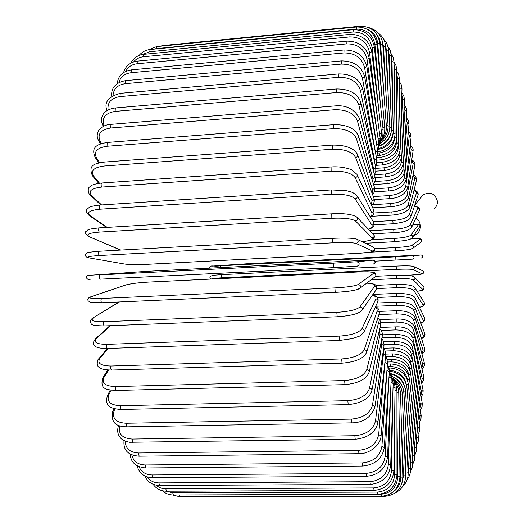 <?xml version="1.0" encoding="UTF-8"?>
<svg xmlns="http://www.w3.org/2000/svg" width="523" height="523" viewBox="0 0 523 523"><rect width="100%" height="100%" fill="white"/><g stroke="black" fill="none" stroke-linecap="round" stroke-linejoin="round"><path stroke-width="0.78" d="M420.505 198.047L423.185 194.752C430.429 191.444 435.169 193.615 437.411 201.25C437.548 204.147 436.535 206.559 434.378 208.481M412.667 237.265L420.387 225.675C420.551 228.982 419.4 231.728 416.942 233.912L413.745 235.723M415.903 217.993C418.577 219.895 420.074 222.458 420.387 225.675L418.74 224.243L412.909 224.576M119.349 301.961L92.512 318.226M104.476 325.868L104.299 325.934C103.227 324.875 103.116 323.469 103.966 321.717L336.799 312.349C349.063 311.558 356.791 309.74 359.974 306.883L374.71 286.166C375.514 284.551 372.847 283.538 366.715 283.133M93.532 317.853C90.087 320.566 93.565 321.861 103.966 321.717M336.799 312.349L337.178 316.709M359.974 306.883C362.321 307.485 362.864 308.766 361.596 310.721C358.366 313.878 350.201 315.892 337.093 316.775L104.299 325.934C88.786 325.548 92.296 324.378 90.263 322.233C89.897 320.926 90.754 319.527 92.839 318.023L118.924 301.98M374.71 286.166C376.88 286.715 377.377 287.898 376.2 289.716L362.236 309.799M335.106 292.377L101.88 302.732C100.756 301.542 100.658 300.117 101.599 298.47L334.903 287.911L335.217 292.37C347.514 291.664 355.313 290.5 358.601 288.866M334.903 287.911C347.207 287.205 355.006 286.055 358.294 284.466L373.768 273.176C374.403 271.947 369.408 271.535 358.778 271.94L148.244 282.106C138.033 282.701 130.482 283.688 125.592 285.061L91.362 296.678C87.786 298.195 91.198 298.796 101.599 298.47M91.362 296.678L91.002 296.731C88.295 297.62 87.334 298.96 88.099 300.758L90.479 302.372L101.88 302.732L335.171 292.39C347.756 291.677 355.81 290.448 359.334 288.703C361.262 286.781 360.922 285.368 358.294 284.466M125.592 285.061L125.004 285.192M373.768 273.176C376.194 274 376.514 275.307 374.723 277.085L360.164 288.075M100.259 279.164C99.089 277.837 99.01 276.412 100.03 274.882L333.419 263.141L333.654 267.639L100.259 279.164M100.03 274.882L333.419 263.141L356.954 261.755L373.01 260.055L358.124 260.637L147.571 271.287L88.544 275.379C87.367 275.366 86.628 276.157 86.341 277.772C87.91 279.74 89.178 280.282 90.146 279.4M356.954 261.755L357.006 261.755C359.844 263.128 359.909 264.605 357.189 266.194L333.654 267.639M373.01 260.055L373.056 260.049C375.684 261.317 375.743 262.683 373.226 264.148M355.967 239.031C352.541 238.03 344.677 237.802 332.367 238.357L99.2 251.256C82.876 252.648 87.982 252.838 85.687 254.42C85.086 256.205 86.171 257.355 88.949 257.852L124.5 264.004C129.495 264.645 137.098 264.749 147.316 264.298L357.797 253.341C368.408 252.701 373.344 251.923 372.598 251.007L356.13 243.45C352.705 242.489 344.84 242.28 332.523 242.829L99.37 255.525C98.272 254.054 98.213 252.635 99.2 251.256L332.282 238.357M99.37 255.525C88.988 256.211 85.648 256.996 89.348 257.878M356.13 243.45C358.621 242.326 358.837 240.887 356.778 239.142C353.103 238.024 344.951 237.756 332.314 238.344L332.523 242.829M88.949 257.852L124.5 264.004M357.235 239.364L373.193 247.033C375.102 248.647 374.899 249.974 372.598 251.007M362.145 241.724C369.781 240.796 373.121 239.541 372.16 237.965L355.437 220.928C351.986 218.692 344.114 217.803 331.837 218.274L99.311 232.107C98.285 230.519 98.252 229.107 99.2 227.878L99.39 227.91M88.439 236.37L120.826 250.059M99.311 232.107C88.949 232.97 85.622 234.448 89.315 236.54M331.759 213.881L331.837 218.274M357.248 217.548L373.304 234.291C374.625 235.991 374.246 237.213 372.16 237.965M120.434 250.079L88.577 236.429C85.347 233.866 84.536 232.179 86.145 231.369C88.707 229.819 85.354 229.407 99.2 227.878L331.66 213.835C343.618 213.149 351.959 214.195 356.679 216.96C358.105 218.791 357.686 220.111 355.437 220.928M368.362 229.133C371.559 227.943 372.742 226.616 371.925 225.158L355.117 198.91C351.659 195.439 343.82 193.896 331.595 194.288L100.076 209.193C99.135 207.52 99.115 206.134 100.024 205.036C89.093 206.16 89.008 207.677 87.249 209.122C85.628 210.305 86.23 212.403 89.054 215.417L90.048 215.646L107.195 227.394M100.076 209.193C89.753 210.239 86.413 212.39 90.048 215.646M331.595 190.032L331.595 194.288M357.157 195.994L373.402 221.811C374.331 223.458 373.834 224.576 371.925 225.158M100.024 205.036L331.451 189.927L347.037 190.803L352.502 192.379L356.725 195.308C357.712 197.079 357.176 198.282 355.117 198.91M370.264 216.823L371.84 215.123L372.01 213.011L355.163 177.67C351.731 173.021 343.944 170.858 331.798 171.178L101.645 187.084L100.985 184.756L101.652 183.017C94.99 183.802 91.041 185.07 89.806 186.835C86.557 188.6 89.224 195.288 90.355 195.112L91.525 195.452L101.56 204.938M90.165 194.929L100.821 204.983M101.645 187.084C91.375 188.287 88.001 191.078 91.525 195.452M331.883 167.112L331.798 171.178M357.294 175.048L373.572 209.664C374.233 211.22 373.67 212.233 371.886 212.711M101.652 183.017L331.687 166.922C342.147 166.151 351.796 169.504 352.116 170.145L356.993 174.407C357.693 176.061 357.085 177.147 355.163 177.67M371.317 204.866L372.043 200.754L355.575 157.449C352.195 151.716 344.48 148.97 332.432 149.218L103.985 166.026L104.044 162.084C96.709 163.588 87.282 163.751 92.447 175.754L93.722 176.186L99.52 183.227M92.283 175.558L98.703 183.338M103.985 166.026C93.774 167.386 90.348 170.773 93.722 176.186M104.044 162.084L332.353 145.1L332.432 149.218M357.752 155.063L373.86 197.982C374.344 199.426 373.736 200.348 372.043 200.754M332.353 145.1C345.768 144.989 354.163 148.12 357.542 154.501C358.052 156.024 357.392 157.005 355.575 157.449M372.134 193.366L372.396 189.411L356.34 138.471C353.032 131.744 345.409 128.475 333.484 128.658L107.052 146.263L107.163 142.472C97.173 144.185 90.597 147.068 95.264 157.573L96.605 158.057L99.71 162.718M95.134 157.371L98.847 162.928M107.052 146.263C96.905 147.761 93.421 151.69 96.605 158.057M107.163 142.472L333.432 124.696L333.484 128.658M358.549 136.294L374.305 186.881C374.658 188.208 374.023 189.051 372.396 189.411M333.432 124.696C346.259 124.396 354.581 128.102 358.399 135.817C358.765 137.196 358.078 138.079 356.34 138.471M372.925 182.455L372.932 178.774L357.431 120.937C354.221 113.321 346.716 109.582 334.923 109.712L110.784 127.998L110.941 124.369C106.267 124.533 102.338 126.331 99.161 129.763C96.703 133.6 96.565 137.261 98.749 140.739L100.109 141.249L101.403 143.583M98.638 140.55L100.508 143.91M110.784 127.998C100.71 129.619 97.154 134.032 100.109 141.249M110.941 124.369L334.91 105.921L334.923 109.712M359.661 118.956L374.978 176.689L374.618 177.97L372.932 178.774M334.91 105.921C346.246 104.848 354.457 109.059 359.556 118.558L359.229 120.081L357.431 120.937M373.775 172.224L373.644 168.942L358.837 104.999C355.738 96.618 348.37 92.466 336.727 92.551L115.125 111.399L115.328 107.947L112.484 108.379C107.986 109.745 105.058 111.471 103.685 113.563C101.168 117.021 100.88 120.97 102.822 125.415L104.214 125.984M102.737 125.245L103.293 126.422M115.125 111.399C105.136 113.118 101.488 117.956 104.182 125.919M115.328 107.947L336.74 88.956L336.727 92.551M361.073 103.221L375.723 167.066L375.128 168.386L373.644 168.942M336.74 88.956C349.678 89.008 357.765 93.65 361.001 102.887L360.602 104.24L358.837 104.999M374.716 162.738L374.527 159.999L360.53 90.786C357.555 81.765 350.338 77.267 338.858 77.306L119.996 96.598L120.238 93.342C108.209 96.709 103.796 102.449 106.999 110.569M119.996 96.598C111.209 97.997 107.241 102.449 108.091 109.941M120.238 93.342L338.897 73.92L338.858 77.306M362.766 89.211L376.586 158.168L374.527 159.999M338.897 73.92C351.626 73.985 359.569 78.993 362.714 88.936L360.53 90.786M375.756 154.03L362.472 78.391C359.647 68.846 352.58 64.081 341.277 64.087L125.324 83.687L125.605 80.634C115.688 82.569 111.039 87.792 111.667 96.297M125.324 83.687C117.708 84.804 113.609 88.727 113.027 95.448M125.605 80.634L341.336 60.91L341.277 64.087M364.708 77.018L377.645 150.402L375.566 152.01M341.336 60.91C353.855 60.975 361.635 66.277 364.668 76.803L362.472 78.391M376.861 145.937L364.642 67.872C361.968 57.935 355.071 52.954 343.951 52.934L131.038 72.736L131.345 69.886C122.866 71.213 118.146 75.789 117.198 83.628M131.038 72.736C124.579 73.599 120.538 76.874 118.917 82.562M131.345 69.886L344.029 49.979L343.951 52.934M366.871 66.709L378.842 143.642L376.75 145.028M344.029 49.979C356.333 50.045 363.936 55.562 366.845 66.539L364.642 67.872M377.41 134.411L367.002 59.269C364.492 49.051 357.771 43.919 346.834 43.88L137.059 63.767L137.392 61.126C130.162 62.139 125.553 65.95 123.565 72.566M137.059 63.767C131.789 64.407 128.024 66.931 125.749 71.344M137.392 61.126L346.932 41.147L346.834 43.88M369.218 58.308L380.162 137.928L378.136 139.085M346.932 41.147C359.02 41.206 366.44 46.88 369.205 58.177L367.002 59.269M378.07 122.696L369.519 52.568C367.179 42.186 360.635 36.97 349.894 36.917L143.315 56.778L143.668 54.346C137.758 55.085 133.476 58.02 130.822 63.139M143.315 56.778C139.308 57.223 136.072 58.936 133.607 61.917M143.668 54.346L350.011 34.4L349.894 36.917M371.729 51.81L381.587 133.28L379.652 134.215M350.011 34.4C361.877 34.453 369.114 40.225 371.716 51.718L369.519 52.568M379.11 112.785L372.173 47.763C369.996 37.323 363.635 32.073 353.09 32.014L149.735 51.751L150.101 49.522C145.603 50.031 141.942 52.006 139.105 55.445M149.735 51.751L142.576 54.484M150.101 49.522L353.215 29.713L353.09 32.014M374.363 47.201L383.111 129.717L381.247 130.43M353.215 29.713C364.877 29.752 371.918 35.564 374.357 47.142L372.173 47.763M380.483 104.966L374.926 44.795C372.919 34.394 366.741 29.164 356.379 29.105L156.253 48.639L156.625 46.606L148.519 49.757M156.253 48.639L153.435 49.201M156.625 46.606L356.516 27.013L356.379 29.105M377.09 44.422L384.706 127.239L382.901 127.73M356.516 27.013C367.976 27.052 374.834 32.844 377.09 44.396L374.926 44.795M162.849 45.998L163.183 45.534L159.541 46.325M382.15 99.429L377.743 43.618C376.887 36.558 373.252 31.694 366.845 29.02M163.183 45.534L359.883 26.235L359.706 26.98M380.966 140.458C384.882 136.418 386.68 131.541 386.36 125.827L384.601 126.115M386.36 125.827L379.888 43.429L377.743 43.618M384.039 96.265L380.554 43.448L379.352 38.754L377.292 35.178M380.535 141.694C385.771 137.601 388.282 132.195 388.066 125.468L386.34 125.553M388.066 125.461L382.731 44.161L380.613 44.148M386.098 95.506L383.496 46.299L382.182 40.716M380.005 143.459C386.582 139.576 389.851 133.803 389.805 126.141L388.092 126.03M389.798 126.108L385.588 46.508L383.496 46.299M388.262 97.075L386.379 49.986L385.503 45.468M379.352 145.76C387.301 142.341 391.367 136.359 391.557 127.802L389.825 127.507M391.557 127.743L388.439 50.371L386.379 49.986M390.472 100.861L389.23 55.098L388.458 50.836M379.253 146.035C385.902 143.733 389.857 139.203 391.126 132.443M378.842 148.499C388.007 145.721 392.832 139.693 393.316 130.41L391.511 129.946M393.316 130.325L391.263 55.654L389.23 55.098M392.668 106.672L392.041 61.551L391.315 57.406M378.691 149.303C387.242 147.381 392.021 142.282 393.028 134.012M377.913 151.788L377.907 151.788C388.445 149.983 394.159 144.028 395.068 133.927L393.146 133.293M395.068 133.816L394.048 62.27L392.041 61.551M394.787 114.295L394.793 69.232L394.087 65.185M377.881 153.076L379.162 152.984C388.628 151.422 393.832 146.257 394.787 137.503L394.787 137.118M377.613 155.593L379.574 155.449L379.162 152.984M379.574 155.449C390.047 153.67 395.793 147.957 396.8 138.301L394.787 137.503M396.8 138.164L396.767 70.102L394.793 69.232M396.794 123.474L397.473 78.045L396.767 74.076M377.076 157.528L380.803 157.26C390.204 155.749 395.44 150.833 396.506 142.524L396.532 141.086M376.841 160.149L381.202 159.835L380.803 157.26M381.202 159.835C391.629 158.09 397.395 152.638 398.5 143.472L396.506 142.524M398.5 143.315L399.409 79.058L397.473 78.045M398.637 133.947L400.062 87.89L399.337 83.987M376.704 162.62L382.398 162.222C391.753 160.77 397.016 156.129 398.193 148.297L398.271 145.727M375.926 165.379L382.79 164.902L382.398 162.222M382.79 164.902C393.185 163.189 398.971 158.018 400.16 149.401L398.193 148.297M400.16 149.212L401.965 89.034L400.062 87.89M400.278 145.427L402.553 98.67L401.788 94.84M375.926 168.367L383.954 167.818C393.25 166.425 398.546 162.078 399.82 154.769L400.01 150.905M375.834 171.171L384.333 170.59L383.954 167.818M384.333 170.59C394.688 168.916 400.5 164.065 401.762 156.024L399.82 154.769M401.775 155.802L404.416 99.945L402.553 98.67M374.566 174.734L385.444 173.996C394.702 172.682 400.017 168.641 401.396 161.888L404.933 110.294L404.109 106.542M375.148 177.572L385.811 176.859L385.444 173.996M385.811 176.859C392.936 175.44 399.912 174.859 403.305 163.287L401.396 161.888M403.325 163.026L406.763 111.693L404.933 110.294M374.906 181.507L386.876 180.716C396.088 179.474 401.429 175.761 402.9 169.589L407.195 122.67L406.273 119.015M373.579 184.554L387.223 183.651L386.876 180.716M387.223 183.651C395.028 182.403 402.174 180.625 404.782 171.132L402.9 169.589M404.809 170.838L408.986 124.193L407.195 122.67M374.697 188.796L388.229 187.914C397.408 186.75 402.775 183.383 404.331 177.82L409.326 135.719L408.273 132.182M374.278 191.843L388.563 190.928L388.229 187.914M388.563 190.928C397.473 190.503 403.351 186.691 406.181 179.507L404.331 177.82M406.221 179.167L411.085 137.359L409.326 135.719M373.337 196.576L389.504 195.556C398.65 194.471 404.044 191.457 405.685 186.528L411.326 149.349L410.078 145.969M374.305 199.596L389.825 198.622L389.504 195.556M389.825 198.622C399.042 197.975 404.933 194.549 407.489 188.352L407.142 187.057L405.685 186.528M407.548 187.96L413.039 151.114L411.326 149.349M372.605 204.689L390.694 203.571C399.807 202.571 405.227 199.93 406.946 195.641L413.196 163.483L411.666 160.313M372.703 207.814L390.995 206.696L390.694 203.571M390.995 206.696C400.487 205.892 406.384 202.872 408.698 197.629L408.417 196.23L406.946 195.641M408.783 197.171L414.909 165.196L414.438 163.895L413.196 163.483M374.05 212.985L391.792 211.92C400.886 211.004 406.325 208.736 408.117 205.114L414.916 178.055L412.987 175.153M392.158 214.953L391.792 211.92M371.807 216.3L392.073 215.097C401.762 214.221 407.672 211.612 409.797 207.271L409.607 205.774L408.117 205.114M409.927 206.742L416.622 179.703L416.177 178.513L414.916 178.055M373.33 221.687L392.793 220.549C401.867 219.725 407.332 217.836 409.182 214.894L416.537 192.771L416.086 191.549L413.955 190.424M393.119 223.667L392.793 220.549M374.076 224.857L393.054 223.759C403.606 222.582 409.509 220.405 410.771 217.235C411.196 215.894 410.666 215.11 409.182 214.894M410.967 216.627L418.145 194.791L417.779 193.503L416.485 192.987M369.911 230.754L393.688 229.407C402.749 228.669 408.234 227.172 410.15 224.91L417.897 208.206C418.256 207.258 417.093 206.552 414.419 206.101M393.982 232.598L393.688 229.407M372.86 233.827L393.93 232.65C402.592 232.277 408.476 230.558 411.581 227.485C412.216 226.067 411.738 225.204 410.15 224.91M411.895 226.799L419.25 210.645C419.851 209.298 419.4 208.481 417.897 208.206M394.656 241.685L365.355 243.267M394.734 241.678L404.854 240.554C411.196 239.148 409.757 239.442 412.183 237.965C413.144 236.494 412.745 235.546 411.006 235.115L418.74 224.243M365.4 243.287L394.702 241.704L394.479 238.442C403.534 237.795 409.038 236.684 411.006 235.115M371.801 239.684L394.479 238.442M374.684 248.68L395.166 247.601C404.214 247.039 409.738 246.326 411.751 245.457L420.257 239.253C420.597 238.678 417.596 238.481 411.248 238.671M395.336 250.87L370.232 252.184M411.961 248.7C409.954 249.589 404.423 250.314 395.381 250.87L395.166 247.601M370.179 252.191L395.362 250.877C405.233 250.223 410.947 249.451 412.503 248.569C413.941 247.144 413.693 246.104 411.751 245.457M413.124 248.105L420.969 242.182C422.329 240.835 422.087 239.861 420.257 239.253M247.595 263.723L211.554 266.115L220.856 265.743L395.734 256.832L421.192 254.943L247.595 263.723M395.904 260.114L395.728 256.832L412.418 255.878C414.523 256.878 414.569 257.963 412.555 259.127L375.135 261.16M220.49 267.599L220.856 265.743C212.194 267.109 210.861 264.141 209.481 268.155M220.856 265.743L395.734 256.832M421.355 258.009C423.257 256.911 423.212 255.884 421.224 254.943L412.385 255.878M406.417 275.333L410.235 275.157C418.341 274.725 422.29 274.248 422.087 273.725L413.033 269.567C410.947 269.057 405.371 268.992 396.316 269.365L396.166 266.083C405.24 265.71 410.81 265.789 412.895 266.318M396.316 269.365L221.334 277.837L221.209 274.673L396.153 266.089M410.235 275.157L406.443 275.34M221.334 277.837C214.79 278.19 211.482 278.589 211.41 279.047M413.033 269.567C414.876 268.75 415.027 267.698 413.497 266.403C411.706 265.802 405.926 265.691 396.166 266.083L221.209 274.673L214.234 275.196L210.468 276.111C209.573 277.576 209.762 278.556 211.037 279.06M422.087 273.725C423.826 272.954 423.97 271.96 422.525 270.744L413.837 266.567M375.638 276.301L396.447 275.314M417.138 291.278C421.29 290.729 423.127 290.102 422.643 289.389L413.379 279.955C411.268 278.746 405.678 278.288 396.604 278.569L371.193 279.753M396.604 278.569L396.519 275.314M413.379 279.955C415.053 279.374 415.354 278.393 414.281 277.013C411.706 275.869 413.17 276.026 406.933 275.373L396.48 275.294L375.651 276.281M422.643 289.389C424.225 288.84 424.506 287.918 423.493 286.617L414.713 277.465M419.492 307.308C422.309 306.615 423.493 305.824 423.029 304.948L413.608 290.239C411.477 288.336 405.861 287.48 396.774 287.676L376.893 288.565M396.774 287.676L396.728 284.46M413.608 290.239C415.151 289.794 415.543 288.892 414.778 287.539C413.262 285.336 407.221 284.296 396.669 284.42L376.057 285.355M423.029 304.948C424.486 304.523 424.853 303.673 424.127 302.386L415.112 288.062M420.806 323.057C422.846 322.233 423.656 321.325 423.231 320.318L413.713 300.365C411.562 297.77 405.933 296.521 396.82 296.633L377.214 297.476M396.82 296.633L396.82 293.475M413.713 300.365C415.157 299.999 415.608 299.169 415.053 297.868C413.471 294.959 407.365 293.468 396.735 293.396L372.919 294.436M423.231 320.318L424.46 319.677L424.702 318.357L415.288 298.372M421.525 338.486L423.114 337.028L423.329 335.674L413.686 310.276C411.529 306.994 405.881 305.36 396.741 305.386L375.723 306.249M396.741 305.386L396.682 302.189L377.201 303M413.686 310.276L414.961 309.662L415.301 308.367L412.431 305.157C410.647 304.406 413.177 304.883 405.959 302.869C399.173 301.954 398.84 302.163 396.682 302.189M423.257 335.446L424.46 334.864L424.722 333.426L415.308 308.413M421.826 353.528L423.094 350.253L413.53 319.913C411.372 315.957 405.704 313.944 396.532 313.885L378.9 314.584M396.532 313.885L396.499 310.727L379.417 311.414M413.53 319.913L414.929 319.174L415.066 317.749C412.163 312.865 405.972 310.525 396.499 310.727M423.094 350.253L424.421 349.554L424.617 348.364L415.19 318.154M421.793 368.133L422.741 364.668L413.242 329.215C411.091 324.6 405.41 322.22 396.199 322.083L380.79 322.665M396.199 322.083L396.192 318.971L379.404 319.618M413.242 329.215L414.634 328.536L414.844 327.195C411.679 321.429 405.462 318.69 396.192 318.971M422.741 364.668L424.258 362.72L414.942 327.555M421.473 382.235L422.198 378.619L412.824 338.139C410.692 332.876 404.998 330.137 395.741 329.915L381.169 330.444M395.741 329.915L395.754 326.862L380.129 327.444M412.824 338.139L414.484 336.25C410.954 329.536 404.71 326.404 395.754 326.862M422.198 378.619L423.774 376.782L414.556 336.57M420.897 395.754L421.466 392.021L412.281 346.612C410.169 340.728 404.462 337.636 395.159 337.342L381.94 337.799M395.159 337.342L395.198 334.354L382.398 334.812M412.281 346.612L413.987 344.86C410.333 335.746 403.07 334.818 395.198 334.354M421.466 392.021L423.094 390.302L414.046 345.141M420.08 408.62L420.538 404.795L411.601 354.581C409.522 348.096 403.808 344.67 394.453 344.304L384.032 344.65M394.453 344.304L394.512 341.395L383.49 341.767M411.601 354.581L413.36 352.966C408.626 341.8 401.638 342.075 394.512 341.395M420.538 404.795L422.211 403.194L413.399 353.208M411.451 366.159L410.797 361.981C408.757 354.927 403.037 351.181 393.629 350.75L385.229 351.018M419.034 420.754L419.407 416.857L412.085 370.186M393.629 350.75L393.708 347.919L383.889 348.24M410.797 361.981L412.595 360.504C410.49 352.711 404.194 348.521 393.708 347.919M419.407 416.857L421.133 415.367L412.627 360.726M410.254 371.578L409.869 368.767C407.875 361.171 402.148 357.124 392.688 356.627L385.954 356.836M417.759 432.076L418.086 428.108L411.699 382.012M392.688 356.627L392.786 353.888L385.752 354.11M409.869 368.767L411.706 367.434C409.614 359.046 403.305 354.529 392.786 353.888M418.086 428.108L419.858 426.742L411.732 367.623M409.012 376.54L408.809 374.867C406.874 366.767 401.148 362.439 391.629 361.89L387.51 362.014M416.269 442.491L416.563 438.457L411.013 392.917M391.629 361.89L391.747 359.249L387.033 359.393M408.809 374.867L410.692 373.684C408.626 364.734 402.311 359.922 391.747 359.249M416.563 438.457L418.38 437.215L410.712 373.847M407.705 380.842L407.639 380.228C405.77 371.663 400.043 367.087 390.459 366.486L388.792 366.538M414.556 451.918L414.844 447.806L410.025 402.612M390.459 366.486L390.603 363.956L387.759 364.034M407.639 380.228L409.555 379.201C407.528 369.735 401.213 364.655 390.603 363.956M414.844 447.806L416.713 446.701L409.574 379.338M406.299 384.353C404.397 375.808 398.846 371.14 389.642 370.362M412.64 460.26L412.935 456.049L408.751 410.817M389.204 368.297L389.138 367.957M406.423 384.797L408.306 383.928C406.338 373.997 400.017 368.669 389.347 367.95M412.935 456.049L414.85 455.095L408.319 384.045M404.658 386.536C402.743 379.528 398.14 375.246 390.851 373.684M410.509 467.425L410.83 463.09L407.221 417.276M405.175 388.504L406.946 387.818C405.39 378.39 399.762 372.866 390.053 371.252M410.83 463.09L412.797 462.293L406.953 387.903M401.742 385.091L396.427 378.907M408.169 473.354L408.548 468.824L405.449 421.754M403.776 391.315L405.482 390.812C404.325 382.091 399.474 376.508 390.936 374.056M408.548 468.824L410.562 468.19L405.488 390.877M405.475 478.512L406.09 473.145L403.488 424.048M402.233 393.185L403.919 392.865C403.109 385 399.088 379.515 391.858 376.403M406.09 473.145L408.149 472.687L403.926 392.904M401.703 484.167L403.462 475.95L401.376 424.009M400.559 394.067L402.279 393.93C401.736 386.928 398.474 381.679 392.492 378.181M403.462 475.95L405.567 475.675L402.279 393.943M185.613 496.811L186.6 496.811M384.542 495.981L384.732 496.307L186.737 496.85M393.44 491.646C398.251 488.109 400.67 483.278 400.683 477.139L399.173 421.564M398.781 393.917L400.553 393.976L402.834 477.061C401.978 488.724 395.944 495.137 384.732 496.307M400.683 477.139L402.834 477.061M172.512 494.961L180.115 496.83L179.526 494.954M379.561 494.242L380.953 494.235L381.313 496.281L180.115 496.83M380.953 494.235C391.269 493.13 396.872 487.259 397.768 476.623L396.944 416.7M396.931 392.708L398.768 392.969L399.964 476.741C398.938 488.574 392.727 495.078 381.313 496.281M397.768 476.623L399.964 476.76M173.335 494.974L172.734 492.816L377.39 492.084L377.763 494.333L173.335 494.974C169.106 494.941 165.438 493.522 162.339 490.724M166.053 491.208L172.734 492.816M377.39 492.084C387.896 490.953 393.675 485.037 394.734 474.328L394.741 409.489M395.015 390.413L396.931 390.89L396.97 474.629M394.734 474.328L396.97 474.681C395.774 486.553 389.374 493.104 377.763 494.333M166.445 491.208L165.83 488.848L373.716 487.926L374.095 490.397L166.445 491.208C160.751 491.09 156.305 488.776 153.102 484.272M156.148 485.174C158.848 487.593 162.078 488.815 165.83 488.848M373.716 487.926C384.412 486.782 390.374 480.872 391.603 470.184L392.655 400.108M393.048 387.027L395.048 387.72L393.878 470.68M391.603 470.184L393.878 470.765C392.505 482.592 385.915 489.136 374.095 490.397M159.502 485.475L158.894 482.899L369.957 481.703L370.343 484.39L159.502 485.475C152.448 485.22 147.525 482.043 144.753 475.93M147.179 476.937C149.931 480.82 153.84 482.807 158.894 482.899M369.957 481.703C380.842 480.552 386.994 474.694 388.406 464.136L390.74 388.818M391.034 382.542L393.152 383.451L390.714 464.829M388.406 464.136L390.714 464.96C389.164 476.616 382.372 483.095 370.343 484.39M152.592 477.734L151.984 474.949L366.146 473.367L366.545 476.276L152.592 477.734C144.23 477.303 139.085 473.335 137.157 465.843M139.079 466.771C141.4 472.034 145.701 474.76 151.984 474.949M366.146 473.367C377.22 472.217 383.562 466.483 385.163 456.161L389.034 376.468M389.014 376.978L391.243 378.109L387.51 457.056M385.163 456.161L387.497 457.233C385.771 468.601 378.789 474.949 366.545 476.276M145.773 467.967L145.172 464.973L362.328 462.907L362.727 466.039L145.773 467.967C135.784 466.941 130.613 462.306 130.247 454.056M131.77 454.814C133.241 461.266 137.706 464.653 145.172 464.973M362.328 462.907C373.585 461.763 380.116 456.213 381.914 446.256L387.105 368.499M387.112 370.343L389.347 371.703L384.281 447.348M381.914 446.256L384.268 447.577C382.372 458.534 375.187 464.685 362.727 466.039M139.125 456.193L138.536 452.99L358.543 450.336L358.941 453.689L139.125 456.193C125.363 455.088 123.369 447.596 124.036 440.588M125.245 441.144C125.461 448.564 129.887 452.513 138.536 452.99M358.543 450.336C369.977 449.211 376.691 443.909 378.685 434.436L385.17 360.066M385.248 362.681L387.484 364.27L381.077 435.731M378.685 434.436L381.058 436.019C380.626 445.413 368.793 454.147 358.941 453.689M132.731 442.458L132.162 439.059L354.836 435.711L355.228 439.268L129.541 442.268C125.017 441.294 121.983 439.81 120.427 437.816C117.642 434.535 116.982 430.592 118.44 425.984L118.375 426.186M119.604 425.82C118.087 433.972 122.277 438.385 132.162 439.059M118.891 425.552L118.44 425.984L118.623 425.447M354.836 435.711C366.433 434.606 373.33 429.618 375.521 420.754L383.431 354.045L383.254 350.855M383.431 354.045L384.967 354.444L385.693 355.673L377.933 422.251M375.521 420.754L377.364 421.329L377.894 422.61C375.664 432.331 368.107 437.882 355.228 439.268M126.677 426.84L126.135 423.257L351.247 419.106L351.633 422.865L126.677 426.84C120.251 426.493 109.856 425.683 112.811 411.398L112.713 411.64M114.91 408.842L114.112 410.771C111.929 418.465 115.936 422.63 126.135 423.257M114.112 410.771L112.811 411.398L113.975 408.587M351.247 419.106C363.001 418.034 370.068 413.438 372.454 405.305L381.692 344.494L381.352 340.878M381.692 344.494L383.457 345.115L383.947 346.337L374.88 406.999M372.454 405.305L374.337 405.966L374.814 407.437C370.846 417.583 363.119 422.721 351.633 422.865M121.048 409.457L120.538 405.711L347.828 400.664L348.2 404.599L121.048 409.457C110.837 408.738 104.051 406.364 107.614 395.225L107.477 395.499M111.138 390.217L108.889 394.63C106.391 401.507 110.275 405.207 120.538 405.711M108.889 394.63L107.614 395.225L110.248 390.066M347.828 400.664C359.726 399.631 366.956 395.48 369.532 388.21L380.044 334.099L379.443 330.209M380.044 334.099C381.705 334.289 382.424 335.06 382.202 336.4L371.958 390.093M369.532 388.21C371.304 388.426 372.082 389.23 371.853 390.622C369.323 398.598 361.439 403.253 348.2 404.599M115.923 390.472L115.446 386.569L344.631 380.541L344.99 384.634L115.923 390.472C108.215 389.642 99.01 390.367 102.939 377.613L102.75 377.913M108.614 370.049L104.155 377.076C101.37 383.039 105.136 386.209 115.446 386.569M104.155 377.076L102.939 377.613L107.784 370.003M344.631 380.541C356.647 379.561 364.034 375.919 366.78 369.611L378.502 322.966L377.475 318.938M378.502 322.966C380.241 323.194 380.94 324.051 380.6 325.528L369.205 371.69M366.78 369.611C368.643 369.879 369.401 370.781 369.042 372.337C366.368 379.253 358.347 383.359 344.99 384.634M111.373 370.068L110.53 368.46L110.941 366.035L341.696 358.948L342.035 363.178L111.373 370.068C104.482 369.885 100.436 368.99 99.233 367.381C96.003 366.074 97.35 359.151 98.867 358.726L98.618 359.033M108.006 348.455L99.978 358.288C96.938 363.243 100.593 365.832 110.941 366.035M99.978 358.288L98.867 358.726L107.241 348.475M341.696 358.948C353.823 358.026 361.334 354.947 364.25 349.71L377.181 310.871L376.998 309.054L375.292 307.197M377.09 311.185C378.927 311.479 379.593 312.434 379.077 314.042L366.656 351.992M364.25 349.71C366.231 350.037 366.943 351.057 366.401 352.764C363.557 358.536 355.437 362.008 342.035 363.178M107.745 348.338L107.483 348.468C106.463 347.54 106.332 346.161 107.097 344.337L339.074 336.126L339.394 340.466L107.483 348.468C95.971 348.344 96.33 346.782 94.33 345.52C92.578 344.552 92.957 342.304 95.474 338.786L95.173 339.061M110.484 325.692L96.422 338.473C93.153 342.343 96.716 344.297 107.097 344.337M96.422 338.473L95.474 338.786L109.876 325.711M339.074 336.126C351.279 335.269 358.909 332.798 361.968 328.719L375.821 298.875C376.449 297.332 375.311 296.096 372.415 295.155M375.821 298.875C377.802 299.267 378.404 300.326 377.626 302.059L364.335 331.249M361.968 328.719C364.106 329.15 364.76 330.294 363.93 332.144C361.543 334.831 359.752 336.263 358.562 336.439L352.463 338.59L339.394 340.466M376.854 288.67L376.044 285.342C374.468 284.8 376.861 284.041 366.793 283.074M375.749 276.105C376.292 274.026 375.71 272.803 374.017 272.437L367.78 271.777L358.811 271.927L148.303 282.093C138 282.688 130.319 283.695 125.252 285.107L91.002 296.731M374.017 263.938C375.717 262.814 375.677 261.533 373.893 260.081L357.006 261.755L333.419 263.141M124.128 263.978C129.305 264.651 137.059 264.762 147.388 264.305L357.837 253.348L370.147 252.197L373.239 251.386C374.88 250.55 375.083 249.223 373.853 247.412M362.217 241.757C373.363 240.057 370.075 240.279 373.402 238.638C374.514 237.52 374.69 236.318 373.938 235.023M106.614 227.427L89.054 215.417M368.493 229.277C373.082 228.002 374.86 225.759 373.84 222.536M370.5 217.195C373.285 215.855 374.403 213.561 373.867 210.311M371.67 205.617C373.978 203.525 374.775 201.165 374.063 198.531M372.611 194.641C374.501 192.451 375.109 190.019 374.448 187.352M373.52 184.371C375.233 181.455 375.73 178.958 375.011 176.879M374.481 174.885L375.815 171.296L375.743 167.216M375.521 166.255C376.41 165.536 376.782 162.934 376.638 158.449M376.658 158.554L377.684 150.637M377.841 151.945L378.874 143.832M379.031 146.571L380.182 138.079M380.156 142.583L381.607 133.398M381.051 140.19L382.869 135.182L383.117 129.796M381.293 139.726C383.921 136.039 385.059 131.894 384.712 127.285M379.888 43.429C377.815 31.995 371.147 26.261 359.883 26.235M382.731 44.161C381.627 35.361 376.926 29.831 368.643 27.569M385.588 46.449C385.118 40.598 382.548 36.048 377.881 32.799M388.439 50.293C388.19 45.926 386.575 42.219 383.607 39.186M391.263 55.556L390.269 50.456L387.713 46.031M394.041 62.139L393.237 57.576L391.073 53.549M396.767 69.951L396.048 65.676L394.035 61.897M399.409 78.881L398.748 74.796L396.767 71.193M401.971 88.838L401.278 84.752L399.376 81.516M404.429 99.716L403.841 96.01L401.854 92.761M406.783 111.432L406.214 107.915L404.187 104.842M409.012 123.899L408.463 120.571L406.364 117.668M411.124 137.026L410.581 133.888L408.365 131.162M413.098 150.729C413.418 148.748 412.438 146.917 410.169 145.237M414.935 164.941C415.275 162.999 414.209 161.287 411.745 159.816M416.628 179.585C416.066 176.741 414.876 175.159 413.046 174.839M418.171 194.595C418.256 192.327 416.864 190.882 414 190.254M419.557 209.913C420.584 208.442 418.877 207.141 414.438 206.023M414.732 205.134L423.185 194.752M421.76 241.397C421.309 237.873 420.78 238.723 411.261 238.671M423.087 271.091C423.839 272.516 423.578 273.47 422.29 273.947L410.248 275.157M423.996 287.232L423.65 289.448C424.526 289.749 422.355 290.363 417.151 291.298M424.473 302.987C424.604 304.053 425.343 306.118 419.518 307.367M424.735 318.481C425.016 320.802 423.728 322.371 420.858 323.194M424.794 333.7C425.447 335.341 424.382 337.021 421.603 338.747M424.669 348.586C425.219 350.488 424.31 352.286 421.943 353.973M424.349 363.08C424.885 365.015 424.088 366.924 421.943 368.8M423.846 377.103L423.63 380.26L421.662 383.176M423.146 390.583L422.944 393.937L421.12 397.009M422.257 403.442L422.054 406.986L420.335 410.228M421.165 415.589L420.91 419.531L419.309 422.741M419.884 426.938L419.609 431.102L418.047 434.463M418.407 437.391L418.171 441.517L416.563 445.289M416.726 446.851L416.465 451.166L414.857 455.121M414.863 455.226L414.549 459.809L412.843 463.999M412.804 462.397L412.379 467.464L410.385 472.053M410.568 468.275C410.777 472.472 409.659 476.198 407.221 479.454M408.149 472.746C408.313 478.238 406.476 482.827 402.645 486.508M405.567 475.708C405.488 483.814 401.952 489.6 394.95 493.058M393.204 379.554C397.787 383.202 400.239 388.007 400.553 393.963M393.544 380.267C396.865 383.777 398.611 387.994 398.768 392.93M393.544 380.28L396.048 385.248L396.931 390.812M392.544 378.358L394.434 382.777L395.055 387.608M391.073 374.808L393.159 383.307M389.374 369.846L391.256 377.92M387.53 363.622L389.367 371.467M385.614 356.261C386.556 356.915 387.19 359.484 387.51 363.975M383.686 347.945L385.366 351.469L385.699 355.509M381.757 338.747C383.339 340.329 384.072 342.781 383.96 346.115M379.803 328.751C381.842 330.791 382.673 333.171 382.3 335.884M377.769 318.036C380.175 319.913 381.162 322.201 380.751 324.901M375.507 306.72C378.194 307.746 379.463 309.93 379.319 313.284M372.553 294.959C376.769 295.841 378.593 297.907 378.018 301.15"/></g></svg>
